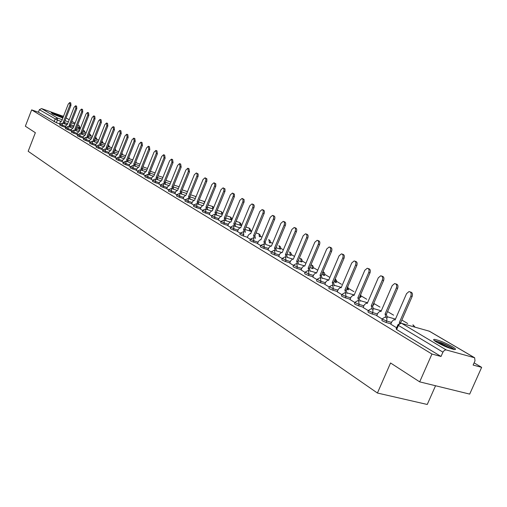 <?xml version="1.0" encoding="UTF-8"?>
<svg xmlns="http://www.w3.org/2000/svg" width="507" height="507" viewBox="0 0 507 507"><rect width="100%" height="100%" fill="white"/><g stroke="black" fill="none" stroke-linecap="round" stroke-linejoin="round"><path stroke-width="0.76" d="M382.329 318.992L381.828 320.151L382.253 320.817L386.061 322.477L386.689 321.039L382.88 319.378L382.449 318.713L384.984 317.122L386.004 317.319L386.961 318.859L386.689 321.039L391.543 322.408M368.45 310.601L367.949 311.761L368.361 312.388L372.1 314.023L372.715 312.597L368.976 310.968L368.564 310.341L371.137 308.763L372.068 308.953L372.987 310.461L372.715 312.597L377.506 313.972M355.001 302.47L354.507 303.623L354.9 304.225L358.569 305.822L359.171 304.422L355.502 302.825L355.109 302.223L357.708 300.657L358.563 300.854L359.171 304.422L363.899 305.791M341.959 294.592L341.471 295.733L341.851 296.31L345.457 297.875L346.047 296.5L342.44 294.928L342.06 294.352L344.684 292.805L345.47 292.995L346.047 296.5L350.717 297.863M329.309 286.943L328.828 288.077L329.189 288.629L332.738 290.169L333.321 288.813L329.404 286.721L332.047 285.194L332.769 285.371L333.321 288.813L337.922 290.169M317.033 279.522L316.552 280.65L316.907 281.176L320.392 282.691L320.963 281.347L317.122 279.313L319.771 277.798L320.443 277.975L320.963 281.347L325.513 282.703M305.113 272.316L304.644 273.438L304.98 273.945L308.408 275.434L308.972 274.11L305.201 272.12L307.857 270.624L308.478 270.789L308.972 274.11L313.459 275.453M293.54 265.319L293.071 266.435L293.401 266.916L296.772 268.38L297.324 267.075L293.616 265.136L296.278 263.659L296.855 263.817L297.324 267.075L301.754 268.412M282.291 258.519L281.829 259.628L282.146 260.091L285.466 261.53L286.005 260.243L282.367 258.342L285.029 256.891L285.561 257.036L286.005 260.243L290.384 261.574M271.359 251.916L270.896 253.012L271.207 253.449L274.471 254.869L275.003 253.595L271.429 251.745L274.084 250.306L274.579 250.452L275.003 253.595L279.332 254.926M260.725 245.483L260.268 246.579L260.566 246.998L263.786 248.392L264.305 247.137L260.788 245.325L263.906 244.044L264.305 247.137L268.583 248.455M250.382 239.234L249.932 240.318L250.217 240.717L253.386 242.093L253.899 240.85L250.445 239.082L253.519 237.815L253.899 240.85L258.12 242.169M240.312 233.15L239.868 234.221L240.147 234.608L243.265 235.958L243.772 234.735L240.375 233.005L243.411 231.743L243.772 234.735M230.514 227.225L230.343 228.663L233.416 229.988L233.911 228.784L230.571 227.085L233.195 225.723L239.621 227.751M220.97 221.451L220.792 222.871L223.821 224.176L224.309 222.985L221.02 221.325L223.986 220.089L224.309 222.985L228.391 224.278M211.673 215.83L211.489 217.224L214.474 218.517L214.955 217.338L211.717 215.709L214.315 214.379L220.482 216.35M202.61 210.354L202.426 211.73L205.367 212.997L205.842 211.831L202.654 210.24L205.557 209.023L205.842 211.831L209.828 213.111M193.775 205.012L193.585 206.368L196.488 207.617L196.957 206.469L193.82 204.904L196.684 203.706L196.957 206.469L200.899 207.737M185.156 199.809L184.966 201.14L187.831 202.369L188.293 201.235L185.201 199.701L188.034 198.51L188.293 201.235L192.191 202.496M176.753 194.726L176.563 196.038L179.383 197.255L179.839 196.133L176.791 194.625L179.598 193.446L179.839 196.133L183.699 197.381M168.552 189.77L168.362 191.063L171.144 192.261L171.588 191.152L168.59 189.675L171.36 188.509L171.588 191.152L175.409 192.394M160.548 184.928L160.351 186.202L163.096 187.387L163.539 186.291L160.586 184.84L163.324 183.686L163.539 186.291L167.316 187.527M152.734 180.207L152.537 181.462L155.243 182.628L155.681 181.544L152.765 180.124L155.478 178.977L155.681 181.544L159.42 182.773M145.097 175.593L144.901 176.829L147.575 177.982L148.006 176.911L145.129 175.511L147.816 174.376L148.006 176.911L151.707 178.128M137.644 171.081L137.441 172.304L140.084 173.438L140.509 172.38L137.676 171.011L140.122 169.807L145.37 171.556M130.356 166.676L130.153 167.887L132.764 169.002L133.183 167.956L130.388 166.607L133.011 165.491L133.183 167.956L136.808 169.161M123.233 162.373L123.03 163.565L125.603 164.667L126.021 163.634L123.264 162.303L125.863 161.201L126.021 163.634L129.608 164.832M116.274 158.165L116.065 159.337L118.606 160.427L119.018 159.401L116.299 158.102L118.872 157.005L119.018 159.401L122.567 160.592M109.461 154.046L109.259 155.205L111.768 156.283L112.167 155.269L109.487 153.989L112.034 152.905L112.167 155.269L115.691 156.454M102.801 150.021L102.591 151.168L105.076 152.227L105.475 151.225L102.826 149.964L105.348 148.887L105.475 151.225L108.954 152.398M96.286 146.086L96.076 147.214L98.529 148.259L98.922 147.271L96.305 146.029L98.65 144.901L98.922 147.271L102.37 148.437M89.904 142.226L89.695 143.342L92.122 144.381L92.508 143.399L89.929 142.175L92.401 141.117L92.508 143.399L95.924 144.558M83.661 138.455L83.452 139.558L85.848 140.578L86.234 139.609L83.68 138.405L85.987 137.302L86.234 139.609L89.619 140.756M77.552 134.761L77.343 135.844L79.707 136.858L80.087 135.895L77.571 134.71L79.859 133.62L80.087 135.895L83.44 137.042M71.563 131.142L71.354 132.213L73.699 133.214L74.066 132.264L71.582 131.098L73.984 130.071L74.066 132.264L77.394 133.398M65.701 127.599L65.492 128.658L67.805 129.646L68.172 128.702L65.72 127.555L67.97 126.484L68.172 128.702L71.468 129.83M59.959 124.126L59.75 125.172L62.038 126.154L62.399 125.216L59.972 124.082L62.329 123.074L62.399 125.216L65.663 126.338M63.102 117.339C58.09 114.937 54.103 113.448 51.156 112.871L62.881 117.903M452.212 346.56C445.45 342.852 439.645 340.463 434.797 339.398C432.712 339.221 433.384 340.184 436.806 342.282C443.517 345.989 449.348 348.404 454.297 349.513C456.465 349.703 455.768 348.721 452.212 346.56M419.682 381.86L390.548 362.974L377.423 393.033L28.177 151.282L35.363 132.714L25.35 126.218L31.649 109.886L431.945 354.038L419.682 381.86L469.691 394.104L481.65 367.347L474.102 362.873M407.66 323.498L401.855 320.063M393.603 315.17L387.563 311.59M379.971 307.09L374.09 303.604M366.751 299.257L361.206 295.968M353.924 291.652L348.702 288.559M341.464 284.269L336.553 281.36M329.366 277.101L324.746 274.363M317.616 270.136L313.269 267.563M305.949 263.222L302.109 260.947M294.491 256.434L291.252 254.514M283.35 249.831L280.682 248.246M272.519 243.411L270.389 242.15M261.986 237.168L260.364 236.211M251.732 231.091L250.597 230.419M241.75 225.178L241.078 224.778M182.197 189.884L187.115 191.507M166.423 180.536L165.922 180.238M158.811 176.024L158.095 175.599M151.365 171.613L150.446 171.068M144.089 167.304L143.189 166.765M136.972 163.083L136.187 162.62M130.014 158.957L129.329 158.558M123.201 154.927L122.624 154.584M116.54 150.972L116.059 150.693M110.013 147.106L109.632 146.878M435.545 385.745L427.255 404.466L377.423 393.033M481.65 367.347L473.12 365.065L475.002 360.851L474.641 357.765L445.957 349.868L444.398 350.337L442.928 352.15L398.394 325.393L397.944 324.708L400.448 323.092L401.557 323.295L446.192 349.912M431.945 354.038L441.02 356.465L442.928 352.15M59.617 123.835L56.378 122.726L57.399 120.115L39.375 109.683L41.523 108.574L63.476 116.388M39.375 109.683L38.393 112.218L31.649 109.886M65.257 127.384L65.676 127.663M75.302 130.514L74.979 128.898L81.741 111.616L81.513 109.081L79.973 110.627L73.236 127.859L71.76 129.089L70.955 130.85L71.538 131.205M81.304 134.114L80.968 132.473L87.812 115.019L87.572 112.453L86.006 114.005L79.193 131.408L77.685 132.65L76.874 134.431L77.527 134.824M87.426 137.796L87.084 136.123L94.01 118.492L93.757 115.894L92.166 117.459L85.271 135.039L83.737 136.288L82.914 138.088L83.636 138.519M89.188 141.852L89.878 142.296M95.487 145.661L96.254 146.155M101.926 149.552L102.775 150.091M108.511 153.532L109.436 154.122M115.235 157.601L116.242 158.235M122.111 161.752L123.207 162.449M129.139 166.004L130.324 166.752M136.326 170.352L137.612 171.157M143.684 174.801L145.065 175.669M151.213 179.351L152.702 180.283M158.919 184.009L160.516 185.011M172.437 188.851L171.943 186.785L180.055 166.714L179.548 163.647L177.64 165.364L169.566 185.366L167.652 186.696L166.695 188.743L168.52 189.846M174.896 193.668L176.721 194.808M183.173 198.674L185.125 199.891M191.659 203.808L193.737 205.101M200.36 209.068L202.572 210.437M209.277 214.461L211.634 215.919M224.874 220.368L224.271 218.029L233.353 195.816L233.34 193.972L232.434 193.091L230.343 194.897L221.508 216.381L221.077 216.216L219.347 217.757L218.308 219.956L220.932 221.54M227.82 225.666L230.476 227.313M237.453 231.496L240.274 233.239M247.353 237.479L250.344 239.323M257.518 243.626L260.687 245.578M267.962 249.938L271.315 252.011M278.698 256.428L282.253 258.621M289.738 263.108L293.496 265.421M301.095 269.971L305.075 272.417M312.787 277.044L316.989 279.623M324.822 284.319L329.265 287.044M337.218 291.81L341.914 294.694M349.995 299.536L354.951 302.578M363.164 307.502L368.405 310.715M376.752 315.715L382.284 319.106M390.77 324.188L396.613 327.769M390.916 323.846L386.061 322.477M376.891 315.386L372.1 314.023M363.304 307.185L358.569 305.822M350.122 299.238L345.457 297.875M337.345 291.525L332.738 290.169M324.943 284.04L320.392 282.691M312.901 276.771L308.408 275.434M301.209 269.718L296.772 268.38M289.846 262.86L285.466 261.53M278.799 256.193L274.471 254.869M268.057 249.71L263.786 248.392M257.607 243.398L253.386 242.093M247.441 237.263L243.265 235.958M237.542 231.287L233.416 229.988M227.903 225.463L223.821 224.176M218.511 219.797L214.474 218.517M209.353 214.271L205.367 212.997M200.436 208.884L196.488 207.617M191.735 203.63L187.831 202.369M183.242 198.503L179.383 197.255M174.959 193.503L171.144 192.261M166.879 188.623L163.096 187.387M158.983 183.851L155.243 182.628M151.276 179.199L147.575 177.982M143.747 174.649L140.084 173.438M136.389 170.206L132.764 169.002M129.196 165.865L125.603 164.667M122.162 161.619L118.606 160.427M115.285 157.462L111.768 156.283M108.561 153.399L105.076 152.227M101.977 149.426L98.529 148.259M95.538 145.534L92.122 144.381M89.232 141.732L85.848 140.578M83.066 137.999L79.707 136.858M77.02 134.349L73.699 133.214M71.1 130.774L67.805 129.646M65.295 127.27L62.038 126.154M59.573 123.942L59.934 124.19M441.02 356.465L396.594 329.518L396.151 328.821L397.818 324.993M38.393 112.218L56.378 122.726M63.673 123.531L63.369 121.959L64.427 122.339L64.674 123.879M69.852 102.579L70.771 102.908L70.967 105.374L64.37 122.307M63.369 121.959L69.966 105.019L69.77 102.547L68.274 104.068L61.696 120.964L60.257 122.181L59.566 123.968M69.427 126.984L69.117 125.394L70.181 125.774L70.441 127.333M75.676 105.817L76.589 106.14L76.804 108.644L70.124 125.742M69.117 125.394L75.796 108.283L75.581 105.786L74.066 107.313L67.406 124.373L65.948 125.603L65.245 127.403M74.979 128.898L76.056 129.279L76.323 130.863M81.608 109.119L82.527 109.449L82.755 111.977L75.999 129.247M52.95 114.094L61.86 117.611M62.443 117.789L52.398 113.822M435 341.122C436.115 341.097 438.302 341.718 441.565 342.986C447.656 345.495 451.617 347.618 453.442 349.355M451.287 348.765L441.451 343.841L436.869 342.32M454.456 349.538C451.883 347.485 447.466 345.172 441.191 342.612L434.195 340.489M80.968 132.473L82.052 132.859L82.33 134.469M87.673 112.491L88.592 112.82L88.833 115.381L81.995 132.821M87.084 136.123L88.18 136.51L88.459 138.145M93.865 115.932L94.784 116.261L95.043 118.853L88.117 136.478M93.681 141.548L93.332 139.85L94.429 140.243L94.727 141.903M100.183 119.449L101.102 119.779L101.381 122.409L94.372 140.205M93.332 139.85L100.342 122.041L100.069 119.411L98.459 120.983L91.475 138.747L89.916 139.995L89.181 141.871M100.075 145.389L99.708 143.658L100.817 144.051L101.121 145.743M106.641 123.043L107.56 123.366L107.852 126.034L100.754 144.013M99.708 143.658L106.806 125.666L106.521 122.998L104.886 124.589L97.813 142.53L96.229 143.792L95.481 145.686M106.603 149.305L106.229 147.55L107.345 147.949L107.655 149.666M113.238 126.712L114.157 127.035L114.468 129.735L107.281 147.911M106.229 147.55L113.416 129.367L113.112 126.668L111.451 128.265L104.29 146.396L102.674 147.664L101.92 149.578M113.276 153.317L112.89 151.53L113.948 151.885L114.335 153.672M119.982 130.464L120.9 130.787L121.23 133.525L113.948 151.885M112.89 151.53L120.172 133.151L119.842 130.413L118.163 132.029L110.906 150.345L109.265 151.625L108.498 153.558M120.096 157.411L119.696 155.592L120.831 155.991L121.167 157.772M126.87 134.298L127.796 134.621L128.138 137.397L120.761 155.953M119.696 155.592L127.073 137.023L126.731 134.247L125.02 135.87L117.675 154.388L116.002 155.668L115.222 157.62M127.067 161.6L126.655 159.749L127.732 160.111L128.144 161.961M133.918 138.215L134.837 138.538L135.204 141.352L127.732 160.111M126.655 159.749L134.133 140.978L133.766 138.164L132.035 139.799L124.589 158.514L122.884 159.806L122.098 161.777M134.197 165.884L133.778 164.002L134.932 164.401L135.287 166.245M141.123 142.226L142.042 142.549L142.429 145.401L134.862 164.363M133.778 164.002L141.352 145.021L140.965 142.169L139.203 143.817L131.662 162.734L129.925 164.034L129.127 166.03M141.497 170.263L141.06 168.349L142.15 168.711L142.587 170.631M148.5 146.327L149.413 146.643L149.825 149.54L142.15 168.711M141.06 168.349L148.735 149.159L148.329 146.27L146.536 147.93L138.893 167.057L137.124 168.362L136.32 170.377M148.963 174.75L148.513 172.798L149.609 173.16L150.059 175.111M156.042 150.522L156.955 150.839L157.385 153.773L149.609 173.16M148.513 172.798L156.289 153.399L155.864 150.459L154.046 152.138L146.295 171.474L144.495 172.786L143.677 174.826M156.6 179.339L156.137 177.349L157.316 177.761L157.709 179.706M163.761 154.819L164.674 155.136L165.13 158.114L157.246 177.716M156.137 177.349L164.027 157.734L163.571 154.749L161.727 156.441L153.868 175.999L152.03 177.317L151.206 179.377M164.426 184.041L163.945 182.013L165.06 182.381L165.542 184.409M171.67 159.217L172.576 159.528L173.058 162.551L165.06 182.381M163.945 182.013L171.943 162.17L171.467 159.147L169.592 160.852L161.625 180.625L159.749 181.95L158.913 184.035M171.943 186.785L173.141 187.203L173.559 189.219M179.763 163.717L180.663 164.027L181.176 167.101L173.064 187.153M180.644 193.782L180.131 191.678L181.259 192.045L181.772 194.156M188.059 168.33L188.953 168.641L189.491 171.759L181.259 192.045M180.131 191.678L188.363 171.372L187.824 168.254L185.892 169.984L177.697 190.22L175.745 191.564L174.883 193.693M189.054 198.839L188.522 196.684L189.745 197.109L190.195 199.207M196.558 173.058L198.148 173.977L198.123 176.227L189.662 197.058M188.522 196.684L196.989 175.84L197.096 173.812L196.31 172.976L194.346 174.725L186.031 195.195L184.041 196.545L183.16 198.7M197.673 204.017L197.128 201.824L198.275 202.192L198.82 204.391M205.265 177.906L206.875 178.825L206.856 181.113L198.275 202.192M197.128 201.824L205.715 180.726L205.88 178.914L205.005 177.818L203.009 179.579L194.568 200.297L194.2 200.145L192.54 201.647L191.646 203.833M206.507 209.328L205.943 207.09L207.097 207.458L207.667 209.702M214.201 182.875L215.824 183.8L215.817 186.126L207.097 207.458M205.943 207.09L214.664 185.733L214.829 183.895L213.916 182.78L211.888 184.554L203.32 205.525L202.933 205.367L201.247 206.881L200.347 209.093M215.576 214.778L214.993 212.49L216.153 212.864L216.736 215.152M223.359 187.97L224.994 188.896L225 191.266L216.153 212.864M214.993 212.49L223.84 190.873L223.936 188.737L223.055 187.869L220.995 189.662L212.3 210.88L211.888 210.722L210.183 212.249L209.264 214.486M224.271 218.029L225.533 218.46L226.046 220.741M232.764 193.199L234.411 194.13L234.424 196.539L225.444 218.403M234.418 226.109L233.797 223.714L234.975 224.088L235.597 226.483M242.409 198.567L244.07 199.498L244.101 201.944L234.975 224.088M233.797 223.714L242.929 201.558L242.999 199.34L242.054 198.446L239.931 200.271L230.964 222.022L230.508 221.851L228.752 223.403L227.808 225.697M244.216 231.997L243.575 229.551L244.856 229.988L245.401 232.371M252.315 204.08L253.113 204.346C254.248 204.765 254.514 205.931 253.912 207.838L244.761 229.931M243.575 229.551L252.727 207.445C253.335 205.531 253.069 204.372 251.928 203.947L249.774 205.791L240.66 227.814L240.179 227.637L238.404 229.202L237.441 231.522M254.28 238.049L253.614 235.546L254.907 235.983L255.471 238.423M262.487 209.733L263.26 209.993C264.439 210.418 264.724 211.603 264.109 213.548L254.806 235.926M253.614 235.546L262.918 213.155C263.532 211.204 263.253 210.018 262.075 209.6L259.882 211.457L250.623 233.765L250.116 233.575L248.316 235.153L247.34 237.51M264.616 244.266L263.932 241.706L265.231 242.143L265.82 244.64M272.937 215.551L273.685 215.798C274.908 216.223 275.212 217.427 274.585 219.417L265.129 242.086M263.932 241.706L273.387 219.024C274.014 217.034 273.71 215.83 272.487 215.405L270.269 217.275L260.858 239.874L260.319 239.678L258.494 241.275L257.505 243.652M275.244 250.654L274.534 248.037L275.846 248.474L276.454 251.028M283.686 221.527L284.395 221.762C285.669 222.193 285.986 223.416 285.352 225.45L275.745 248.411M274.534 248.037L284.148 225.051C284.782 223.023 284.465 221.793 283.198 221.369L280.941 223.257L271.378 246.155L270.801 245.952L268.957 247.555L267.95 249.97M286.17 257.226L285.435 254.546L286.759 254.983L287.387 257.6M294.732 227.675L295.41 227.897C296.734 228.321 297.07 229.576 296.424 231.648L286.651 254.92M285.435 254.546L295.213 231.255C295.86 229.177 295.518 227.928 294.199 227.497L291.918 229.405L282.184 252.606L281.575 252.397L279.712 254.02L278.685 256.46M297.406 263.982L296.646 261.238L297.977 261.682L298.629 264.356M306.095 233.993L306.735 234.202C308.11 234.633 308.471 235.907 307.812 238.03L297.869 261.612M296.646 261.238L306.589 237.631C307.248 235.508 306.887 234.234 305.512 233.809L303.199 235.73L293.306 259.248L292.653 259.026L290.771 260.661L289.725 263.139M308.966 270.941L308.18 268.127L309.416 268.501L310.202 271.315M317.788 240.502L318.383 240.692C319.816 241.117 320.202 242.416 319.53 244.589L309.416 268.501M308.18 268.127L318.301 244.197C318.973 242.016 318.586 240.717 317.154 240.299L314.815 242.238L304.745 266.074L304.048 265.845L302.147 267.493L301.082 270.009M320.868 278.102L320.05 275.219L321.292 275.593L322.11 278.476M329.829 247.201L330.368 247.378C331.863 247.796 332.275 249.121 331.591 251.345L321.292 275.593M320.05 275.219L330.355 250.952C331.039 248.722 330.627 247.397 329.132 246.979L326.762 248.937L316.514 273.102L315.772 272.867L313.852 274.528L312.775 277.076M333.124 285.479L332.281 282.519L333.65 282.963L334.379 285.847M342.231 254.102L342.707 254.254C344.272 254.666 344.709 256.016 344.019 258.304L333.53 282.887M332.281 282.519L342.77 257.911C343.467 255.623 343.03 254.267 341.464 253.855L339.069 255.839L328.637 280.339L327.839 280.098L325.906 281.772L324.81 284.351M345.755 293.078L344.88 290.036L346.262 290.486L347.016 293.445M355.014 261.213L355.413 261.346C357.055 261.745 357.524 263.127 356.814 265.472L346.135 290.41M344.88 290.036L355.565 265.079C356.269 262.727 355.806 261.346 354.165 260.947L351.75 262.943L341.122 287.799L340.26 287.545L338.321 289.231L337.206 291.848M358.772 300.911L357.866 297.793L359.254 298.236L360.04 301.278M368.19 268.545L368.507 268.647C370.224 269.04 370.725 270.446 370.009 272.861L359.127 298.16M357.866 297.793L368.747 272.468C369.47 270.047 368.969 268.64 367.245 268.247L364.818 270.263L353.994 295.48L353.062 295.22L351.117 296.918L349.982 299.574M372.195 308.991L371.251 305.784L372.658 306.234L373.469 309.359M381.777 276.112L381.999 276.182C383.805 276.556 384.344 277.988 383.615 280.485L372.525 306.152M371.251 305.784L382.348 280.086C383.077 277.595 382.544 276.157 380.732 275.783L378.292 277.817L367.264 303.401L366.257 303.129L364.311 304.84L363.151 307.534M386.042 317.331L385.067 314.029L386.48 314.479L387.323 317.699M395.809 283.92L395.91 283.958C397.818 284.307 398.394 285.771 397.653 288.344L386.347 314.403M385.067 314.029L396.379 287.951C397.12 285.378 396.544 283.914 394.642 283.559L392.196 285.606L380.947 311.571L379.857 311.298L377.918 313.015L376.733 315.753M399.326 322.547L400.752 322.997L399.326 322.547L410.86 296.069C411.621 293.401 410.993 291.912 408.984 291.588L406.544 293.648L395.073 320.006L393.882 319.727L391.962 321.451L390.751 324.227M410.277 291.981C412.28 292.317 412.901 293.807 412.14 296.462L400.612 322.915M400.017 323.149L399.465 322.629M474.273 357.6L429.239 331.166L401.081 323.238L398.889 324.543L396.594 329.518M78.579 128.67L79.003 127.58L76.931 126.864M74.022 125.856L70.549 124.659M67.684 123.67L64.649 122.618M60.777 121.281L57.399 120.115L57.335 117.998L62.19 119.684M65.01 120.666L68.394 121.838M71.265 122.833L74.732 124.038M77.647 125.045L78.921 125.489L77.742 124.798M71.855 121.312L75.061 123.195L71.848 121.338M69.199 119.779L66.075 117.941M63.464 116.414L62.703 115.964M41.523 108.574L57.335 117.998L55.13 119.145L54.116 121.756M395.466 319.106L387.475 316.824M381.277 310.81L373.608 308.598M367.531 302.768L360.166 300.619M360.046 297.286L360.274 296.753L359.793 296.614M354.216 294.966L347.124 292.881M347.568 289.763L347.758 289.32L346.737 289.015M341.293 287.393L334.474 285.365M335.438 282.469L335.596 282.095L334.069 281.632M328.764 280.041L322.199 278.077M323.656 275.377L323.783 275.073L321.774 274.464M316.602 272.899L310.271 270.992M312.198 268.488L309.84 267.5M304.789 265.96L298.686 264.103M301.05 261.789L298.243 260.725M292.716 259.033L287.431 257.41M290.207 255.275L286.981 254.14M281.379 252.41L276.486 250.902M279.649 248.937L276.03 247.733M270.44 245.996L265.839 244.564M238.037 230.083L233.911 228.784L233.575 225.843M218.992 218.618L214.955 217.338L214.651 214.486M144.172 173.59L140.509 172.38L140.325 169.883M84.333 132.118L83.909 130.514M250.439 231.046L250.452 229.335L249.165 228.087M260.205 236.845L260.218 235.115L258.919 233.847M270.225 242.79L269.382 242.752L268.995 239.798L268.583 239.665M280.517 248.899L279.68 248.867L279.268 245.863L278.844 245.73C280.453 246.282 280.986 247.384 280.453 249.045L280.396 249.171M291.081 255.173L290.257 255.154L289.827 252.099L289.377 251.96M301.938 261.618L301.126 261.612L300.67 258.507L300.201 258.361M313.098 268.241L312.299 268.247L311.818 265.091L311.323 264.939M324.575 275.054L323.783 275.073L322.934 271.727M336.375 282.057L335.596 282.095L335.222 278.926M348.518 289.269L347.758 289.32L347.77 286.601M361.022 296.69L360.274 296.753L360.553 294.852M373.9 304.333L373.266 304.441M90.252 135.642L89.815 134.006M96.292 139.248L95.842 137.568M102.452 142.923L101.996 141.206M108.745 146.675L108.46 144.977L109.62 146.973M115.171 150.509L115.095 148.995M121.737 154.426L121.807 153.329M187.47 191.652L187.146 191.513M195.962 196.881L195.309 196.348M204.53 202.559L203.694 201.311M212.965 208.96L212.287 206.387M221.787 214.246L221.413 211.698L217.192 210.329M230.831 219.658L230.457 217.034L226.528 215.767M240.103 225.216L239.722 222.51L236.104 221.35M249.609 230.913L249.229 228.125L245.939 227.073M259.362 236.763L258.982 233.885L256.041 232.954M414.574 326.996L413.56 325.183L412.793 324.962M79.935 127.783L79.003 127.58L78.921 125.489L79.922 127.827L79.466 128.981M428.44 330.938L429.828 331.508M63.419 121.997L64.427 122.339M69.966 105.019L70.967 105.374M69.167 125.425L73.591 126.953M75.796 108.283L76.804 108.644M75.036 128.93L76.056 129.279M81.741 111.616L82.755 111.977M81.031 132.504L82.052 132.859M87.812 115.019L88.833 115.381M87.147 136.161L88.18 136.51M94.01 118.492L95.043 118.853M93.389 139.888L94.429 140.243M100.342 122.041L101.381 122.409M99.771 143.696L100.817 144.051M106.806 125.666L107.852 126.034M106.293 147.588L107.345 147.949M113.416 129.367L114.468 129.735M112.953 151.568L114.012 151.923M120.172 133.151L121.23 133.525M119.76 155.63L120.831 155.991M127.073 137.023L128.138 137.397M126.725 159.787L127.802 160.149M134.133 140.978L135.204 141.352M133.848 164.04L134.932 164.401M141.352 145.021L142.429 145.401M141.13 168.387L142.22 168.755M148.735 149.159L149.825 149.54M148.583 172.843L149.679 173.204M156.289 153.399L157.385 153.773M156.213 177.393L157.316 177.761M164.027 157.734L165.13 158.114M164.021 182.057L165.136 182.425M171.943 162.17L173.058 162.551M172.019 186.83L173.141 187.203M180.055 166.714L181.176 167.101M180.213 191.722L181.341 192.096M188.363 171.372L189.491 171.759M188.604 196.735L189.745 197.109M196.874 176.144L198.009 176.531M197.21 201.875L198.357 202.242M205.601 181.031L206.742 181.424M206.032 207.141L207.186 207.515M214.55 186.05L215.697 186.437M215.082 212.541L216.242 212.915M223.726 191.19L224.886 191.583M224.36 218.086L225.533 218.46M233.144 196.469L234.31 196.862M233.885 223.771L235.064 224.145M242.809 201.881L243.981 202.274M243.671 229.608L244.856 229.988M252.727 207.445L253.912 207.838M253.709 235.609L254.907 235.983M262.918 213.155L264.109 213.548M264.033 241.769L265.231 242.143M273.387 219.024L274.585 219.417M274.636 248.1L275.846 248.474M284.148 225.051L285.352 225.45M285.536 254.609L286.759 254.983M295.213 231.255L296.424 231.648M296.753 261.301L297.977 261.682M306.589 237.631L307.812 238.03M308.294 268.19L309.524 268.571M318.301 244.197L319.53 244.589M320.171 275.282L321.413 275.662M330.355 250.952L331.591 251.345M332.402 282.589L333.65 282.963M342.77 257.911L344.019 258.304M345.001 290.112L346.262 290.486M355.565 265.079L356.814 265.472M357.993 297.869L359.254 298.236M368.747 272.468L370.009 272.861M371.384 305.86L372.658 306.234M382.348 280.086L383.615 280.485M385.2 314.112L386.48 314.479M396.379 287.951L397.653 288.344M410.86 296.069L412.14 296.462M85.201 132.416L84.029 130.553M62.304 123.062L66.613 124.545M76.506 127.96L80.062 129.184M83.021 130.204L83.94 130.521M270.136 243.011L270.168 242.929C270.687 241.294 270.161 240.21 268.59 239.672M290.942 255.503L291.012 255.325C291.563 253.633 291.018 252.511 289.396 251.966M301.766 262.011L301.868 261.777C302.425 260.059 301.88 258.919 300.226 258.367M312.901 268.704L313.022 268.412C313.599 266.657 313.041 265.503 311.355 264.946M324.341 275.586L324.493 275.231C325.076 273.52 324.556 272.354 322.927 271.739M336.109 282.665L336.528 280.586L335.241 278.888M348.22 289.96L347.865 286.373M360.68 297.47L360.807 294.256M373.513 305.208L374.033 302.666M91.121 135.946L89.942 134.044M68.071 126.522L72.438 128.024M76.006 129.253L79.561 130.47M82.521 131.49L86.171 132.745M89.175 133.785L89.847 134.013M97.16 139.545L95.975 137.606M73.952 130.052L78.376 131.573M82.001 132.815L85.651 134.063M88.662 135.096L92.401 136.383M95.462 137.435L95.88 137.574M103.327 143.221L102.129 141.244M79.967 133.658L84.441 135.192M88.129 136.453L91.875 137.733M94.929 138.779L98.77 140.097M86.101 137.34L90.639 138.893M94.384 140.166L98.225 141.478M101.337 142.543L105.279 143.887M116.046 150.807L115.14 148.887M92.369 141.104L96.97 142.67M100.779 143.963L104.721 145.306M107.883 146.384L111.933 147.759M122.605 154.724L121.959 152.949M98.77 144.945L103.434 146.529M107.307 147.841L111.356 149.216M114.576 150.306L118.733 151.72M129.31 158.723L128.911 157.157M105.317 148.874L110.038 150.471M113.98 151.802L118.137 153.209M121.414 154.318L125.679 155.763M136.155 162.81L135.984 161.549M112.003 152.886L116.794 154.502M120.805 155.852L125.071 157.297M128.404 158.418L132.79 159.895M143.151 166.987L143.158 166.188M118.841 156.986L123.695 158.621M127.777 159.997L132.162 161.467M135.559 162.608L140.065 164.122M125.831 161.182L130.755 162.836M134.913 164.23L139.419 165.738M142.879 166.898L147.505 168.444M132.986 165.478L137.98 167.145M142.214 168.558L146.846 170.105M150.364 171.277L155.123 172.868M149.679 172.988L154.439 174.573M158.026 175.764L162.924 177.393M147.791 174.357L152.93 176.068M157.322 177.52L162.221 179.142M165.878 180.359L170.91 182.026M155.453 178.958L160.675 180.682M165.149 182.159L170.187 183.826M173.914 185.055L179.098 186.766M163.298 183.667L168.603 185.416M173.16 186.912L178.344 188.617M196.038 196.678L195.537 196.412M171.341 188.496L176.721 190.258M181.367 191.779L186.709 193.528M190.581 194.796L195.334 196.355M204.784 201.944L203.941 201.374M179.573 193.433L185.042 195.22M189.783 196.767L195.277 198.554M199.232 199.847L203.719 201.311M213.694 207.477L212.541 206.457M188.015 198.503L193.573 200.303M198.402 201.875L204.061 203.713M208.098 205.024L212.313 206.387M222.738 213.39L221.356 211.666M196.665 203.694L202.318 205.519M207.243 207.11L213.073 208.998M231.636 219.918L231.636 218.175L230.393 217.002M205.538 209.017L211.286 210.868M216.312 212.484L222.32 214.417M240.895 225.469L240.926 223.682L239.659 222.478M225.609 217.991L231.807 219.975M223.98 220.089L229.925 221.977M235.159 223.644L241.547 225.678M244.957 229.443L251.554 231.534M415.132 327.154L412.92 325M474.546 357.708L429.606 331.331M79.13 125.578L77.755 124.773M69.212 119.753L66.081 117.922"/></g></svg>

